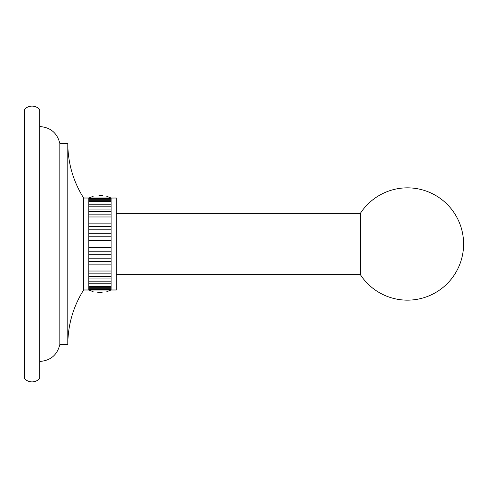 <?xml version="1.0" encoding="UTF-8"?>
<svg xmlns="http://www.w3.org/2000/svg" width="488" height="488" viewBox="0 0 488 488"><rect width="100%" height="100%" fill="white"/><g stroke="black" fill="none" stroke-linecap="round" stroke-linejoin="round"><path stroke-width="0.73" d="M111.124 247.605L88.816 247.605L111.124 247.605L88.816 247.605L88.816 244L111.124 244L88.816 244L111.124 244L111.124 289.982L106.811 291.671M102.126 292.538L97.807 292.538M93.123 291.671L88.816 289.982L111.124 289.982L83.625 289.982C73.188 306.69 67.905 324.892 67.795 344.595L59.823 344.595C57.181 355.063 50.477 360.687 39.705 361.455C50.477 360.687 57.181 355.063 59.823 344.595L59.823 143.405C57.181 132.937 50.477 127.313 39.705 126.544C50.477 127.313 57.181 132.937 59.823 143.405L67.795 143.405L67.795 344.595M88.816 247.605L88.816 261.599L92.909 261.592M111.124 261.599L88.816 261.599L111.124 261.599L88.816 261.599L88.816 264.874L111.118 264.88M111.124 244L111.124 240.395L88.816 240.395L88.816 223.12M39.705 378.456L39.705 109.544A10.248 10.248 0 0 0 24.4 109.544L24.4 378.456A10.248 10.248 0 0 0 39.705 378.456A10.248 10.248 0 0 1 24.4 378.456M88.816 223.126L111.124 223.126L88.816 223.126L88.816 198.018L93.165 196.316L88.816 198.018L111.124 198.018L106.768 196.316M102.315 195.481L98.979 195.389M88.816 244L88.816 240.395L111.124 240.395L111.124 236.808L88.816 236.808L111.124 236.808L111.124 233.264L88.816 233.264L111.124 233.264L111.124 229.793L88.816 229.793L111.124 229.793L111.124 226.401L88.816 226.401L107.024 226.408M111.124 264.874L88.816 264.874L88.816 289.421L111.124 289.421L88.816 289.421L88.816 289.841L111.124 289.841L88.816 289.982M88.816 226.401L111.124 226.401L111.124 219.972L88.816 219.972L111.124 219.972L111.124 216.971L88.816 216.971L111.124 216.971L111.124 214.134L88.816 214.134L111.124 214.134L111.124 211.487L88.816 211.487L111.124 211.487L111.124 209.035L88.816 209.035L111.124 209.035L111.124 206.796L88.816 206.796L111.124 206.796L111.124 204.795L88.816 204.795L111.124 204.795L111.124 203.026L88.816 203.026L111.124 203.026L111.124 201.514L88.816 201.514L111.124 201.514L111.124 200.269L88.816 200.269L111.124 200.269L111.124 199.287L88.816 199.287L111.124 199.287L111.124 198.579L88.816 198.579L111.124 198.579L111.124 198.159L88.816 198.159L116.309 198.018L116.309 289.982L111.124 289.982M111.124 198.018L83.625 198.018L83.625 289.982M88.816 251.192L111.124 251.192M88.816 254.736L111.124 254.736M88.816 258.207L111.124 258.207M88.816 268.028L111.124 268.028L88.816 268.028M88.816 271.029L111.124 271.029L88.816 271.029M88.816 273.866L111.124 273.866L88.816 273.866M88.816 276.513L111.124 276.513L88.816 276.513M88.816 278.965L111.124 278.965L88.816 278.965M88.816 281.204L111.124 281.204L88.816 281.204M88.816 283.205L111.124 283.205L88.816 283.205M88.816 284.974L111.124 284.974L88.816 284.974M88.816 286.486L111.124 286.486L88.816 286.486M88.816 287.731L111.124 287.731L88.816 287.731M88.816 288.713L111.124 288.713L88.816 288.713M39.705 109.544A10.248 10.248 0 0 0 24.4 109.544M111.124 229.793L88.816 229.793M111.124 233.264L88.816 233.264M111.124 236.808L88.816 236.808M111.124 240.395L88.816 240.395M116.309 213.36L360.364 213.36L360.364 274.64A56.169 56.169 0 0 0 463.6 244A56.169 56.169 0 0 0 360.364 213.36M116.309 274.64L360.364 274.64M83.625 198.018C73.188 181.31 67.905 163.108 67.795 143.405"/></g></svg>
